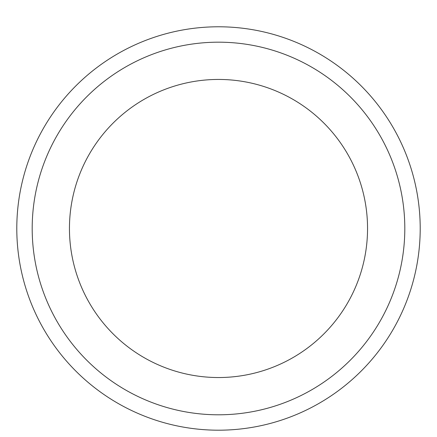 <?xml version="1.0" encoding="UTF-8"?>
<svg xmlns="http://www.w3.org/2000/svg" width="437" height="437" viewBox="0 0 437 437"><rect width="100%" height="100%" fill="white"/><g stroke="black" fill="none" stroke-linecap="round" stroke-linejoin="round"><path stroke-width="0.66" d="M218.5 79.441A149.044 149.044 0 0 1 347.579 303.01A149.044 149.044 0 0 1 89.421 303.01A149.044 149.044 0 0 1 218.5 79.441M218.5 42.181A186.304 186.304 0 0 1 379.846 321.643A186.304 186.304 0 0 1 57.154 321.643A186.304 186.304 0 0 1 218.5 42.181M218.5 26.783A201.708 201.708 0 0 1 393.185 329.34A201.708 201.708 0 0 1 43.815 329.34A201.708 201.708 0 0 1 218.5 26.783A201.708 201.708 0 0 1 393.185 329.34A201.708 201.708 0 0 1 43.815 329.34A201.708 201.708 0 0 1 218.5 26.783"/></g></svg>
